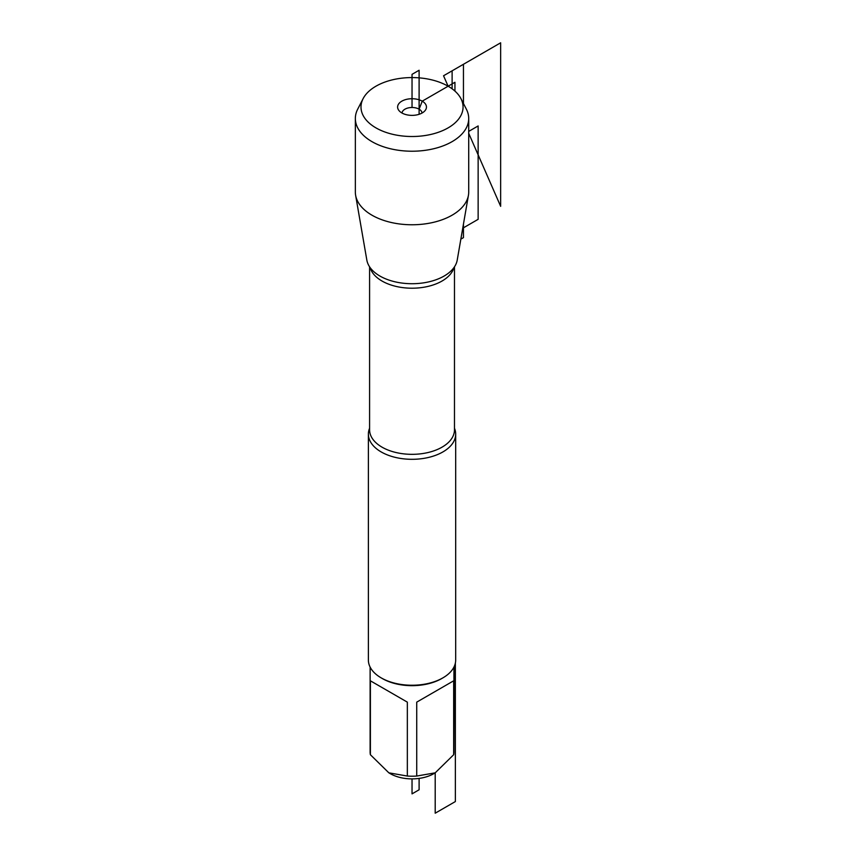 <?xml version="1.0" encoding="UTF-8"?>
<svg xmlns="http://www.w3.org/2000/svg" width="856" height="856" viewBox="0 0 856 856"><rect width="100%" height="100%" fill="white"/><g stroke="black" fill="none" stroke-linecap="round" stroke-linejoin="round"><path stroke-width="1.28" d="M448.116 86.21A51.028 29.468 0 0 0 363.115 98.643A51.028 29.468 0 0 0 412.036 136.511A51.028 29.468 0 0 0 460.945 98.643A51.028 29.468 0 0 0 448.116 86.21L443.547 75.767L448.116 86.21M460.945 98.643L466.36 109.161A56.689 32.731 180 0 1 468.714 118.492A56.689 32.731 180 0 1 412.036 151.223A56.689 32.731 180 0 1 355.347 118.492A56.689 32.731 180 0 1 357.701 109.161L363.115 98.643M468.714 118.492L468.714 192.044A56.689 32.731 180 0 1 468.435 195.296L457.222 260.096A45.422 26.226 180 0 1 446.458 274.594A45.422 26.226 180 0 1 379.914 276.039A45.422 26.226 180 0 1 377.603 274.594A45.422 26.226 180 0 1 366.839 260.096L355.625 195.296A56.689 32.731 180 0 1 355.347 192.044L355.347 118.492M468.435 195.296A56.689 32.731 180 0 1 431.092 222.86A56.689 32.731 180 0 1 371.953 215.188A56.689 32.731 180 0 1 355.625 195.296M412.036 107.043L412.036 74.344L419.108 70.256L419.108 114.297L419.108 109.194L422.233 101.158A14.424 8.325 0 0 0 403.85 100.195A14.424 8.325 0 0 0 398.864 110.445A14.424 8.325 0 0 0 401.839 112.939A14.424 8.325 0 0 0 425.197 110.445A14.424 8.325 0 0 0 422.233 101.158L454.943 82.272L454.943 91.1M453.937 667.113L453.937 752.007A41.901 24.193 180 0 1 453.669 754.725L435.201 772.84L416.733 776.05A41.901 24.193 180 0 1 407.338 776.05L388.859 772.84L370.391 754.725A41.901 24.193 180 0 1 370.124 752.007L370.124 667.113M455.36 663.111L455.36 801.558L435.201 813.2L435.201 772.84L433.735 773.696A30.688 17.719 180 0 1 390.336 773.696L388.859 772.84M442.894 677.866L441.664 678.583A41.901 24.193 180 0 1 382.407 678.583A41.901 24.193 180 0 1 382.397 678.583L381.166 677.866A43.645 25.199 0 0 0 442.894 677.866A43.645 25.199 0 0 0 455.681 660.051L455.681 434.11A43.645 25.199 180 0 1 428.738 457.393A43.645 25.199 180 0 1 381.166 451.925A43.645 25.199 180 0 1 368.38 434.11A43.645 25.199 180 0 1 369.589 428.235M407.338 776.05L407.338 702.134L370.391 680.809L370.391 754.725M453.669 754.725L453.669 680.809L416.733 702.134L416.733 776.05M454.483 428.235A43.645 25.199 180 0 1 455.681 434.11M368.38 434.11L368.38 660.051A43.645 25.199 0 0 0 381.166 677.866L382.397 678.583M416.733 702.134L453.669 680.809M370.391 680.809L407.338 702.134M422.04 113.046A10.015 5.778 0 0 0 412.036 107.492A10.015 5.778 0 0 0 402.031 113.046M453.937 750.059L454.226 666.503M412.036 778.885L412.036 793.876L419.108 789.778L419.108 778.404M500.653 206.328L468.714 133.311L500.653 206.328L500.653 42.8L443.547 75.767M468.714 131.396L478.14 125.95L478.14 219.329L462.743 228.22M452.118 88.81L452.118 70.823L463.449 64.286L463.449 103.49M463.449 224.154L463.449 237.626L460.86 239.113M369.589 266.826L369.589 429.83A42.447 24.503 0 0 0 382.022 447.153A42.447 24.503 0 0 0 428.278 452.471A42.447 24.503 0 0 0 454.483 429.83L454.483 266.826M453.937 267.607A42.447 24.503 180 0 1 425.09 287.017A42.447 24.503 180 0 1 382.022 281.036A42.447 24.503 180 0 1 370.124 267.607"/></g></svg>

